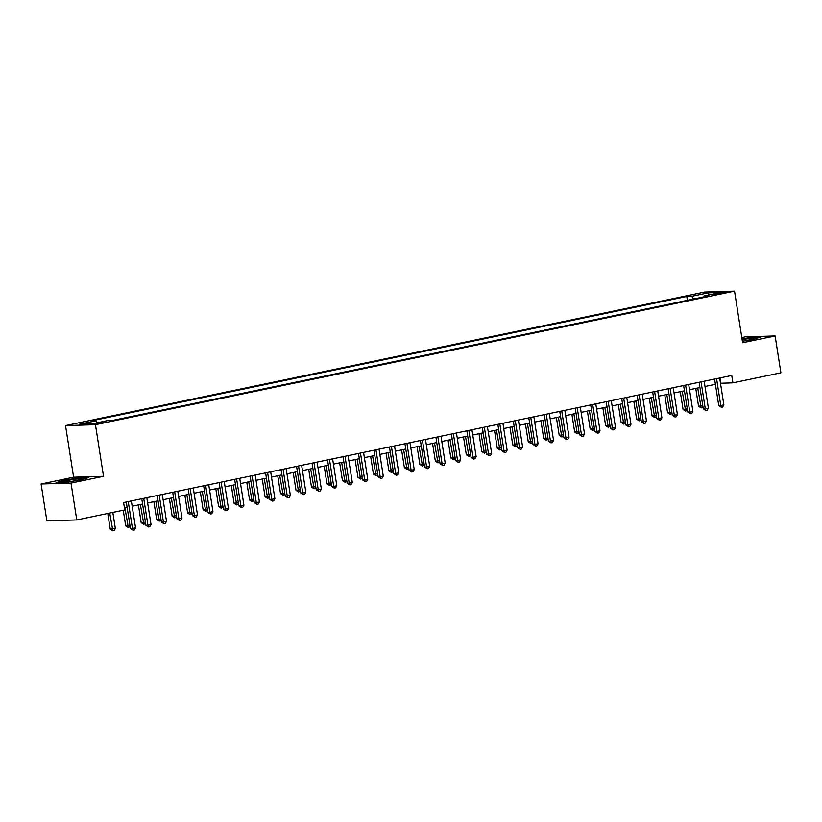 <?xml version="1.0" encoding="UTF-8"?>
<svg xmlns="http://www.w3.org/2000/svg" width="822" height="822" viewBox="0 0 822 822"><rect width="100%" height="100%" fill="white"/><g stroke="black" fill="none" stroke-linecap="round" stroke-linejoin="round"><path stroke-width="1.23" d="M103.325 422.683L96.01 423.505L103.325 422.683M41.1 483.983L71.011 483.079L103.521 476.287L73.61 477.192L41.1 483.983L46.875 520.84L76.775 519.936L124.769 509.907L123.619 502.54L731.755 375.469L732.905 382.836L780.9 372.808L775.125 335.951L745.225 336.856L741.804 337.575M73.61 477.192L65.534 425.601L704.629 292.057L734.539 291.152L95.444 424.697L65.534 425.601M718.88 293.156L714.071 294.358L721.161 293.567L725.97 292.355L718.88 293.156L719.003 293.968M693.614 299.013L691.682 296.321L686.791 296.465L91.047 420.956L95.938 420.802L97.325 422.744M691.682 296.321L708.41 292.827L720.853 292.447L704.135 295.941L703.766 296.896M95.938 420.802L79.22 424.296L91.663 423.926L108.381 420.432L113.272 420.278L709.026 295.797L704.135 295.941M71.011 483.079L76.775 519.936M103.521 476.287L95.444 424.697M734.539 291.152L742.615 342.743L775.125 335.951M720.483 383.268L732.905 382.836M124.441 507.811L127.102 507.256M132.167 506.198L142.586 504.02M147.652 502.961L158.071 500.783M163.126 499.725L173.545 497.546M178.61 496.488L189.029 494.31M194.095 493.251L204.514 491.083M209.579 490.025L219.998 487.847M225.053 486.788L235.472 484.61M240.538 483.552L250.957 481.373M256.022 480.315L266.441 478.137M271.507 477.079L281.925 474.9M286.981 473.842L297.41 471.664M302.465 470.616L312.884 468.437M317.95 467.379L328.368 465.201M333.434 464.142L343.853 461.964M348.918 460.906L359.337 458.727M364.393 457.669L374.811 455.491M379.877 454.432L390.296 452.254M395.361 451.196L405.78 449.028M410.846 447.969L421.265 445.791M426.32 444.733L436.739 442.555M441.804 441.496L452.223 439.318M457.289 438.26L467.708 436.081M472.773 435.023L483.192 432.845M488.247 431.786L498.666 429.608M503.732 428.56L514.151 426.382M519.216 425.323L529.635 423.145M534.701 422.087L545.12 419.908M550.175 418.85L560.604 416.672M565.659 415.613L576.078 413.435M581.144 412.377L591.563 410.199M596.628 409.14L607.047 406.972M612.113 405.914L622.531 403.736M627.587 402.677L638.006 400.499M643.071 399.441L653.49 397.262M658.556 396.204L668.974 394.026M674.04 392.967L684.459 390.789M689.514 389.731L699.933 387.552M704.999 386.494L715.417 384.326M719.959 377.925L720.781 383.206M686.791 296.465L687.398 300.318M708.143 295.108L708.41 292.827M742.379 341.222L752.767 339.558L760.216 337.205L751.216 337.472L742.019 338.941M65.02 482.463L81.47 479.832L88.92 477.469L79.909 477.746L63.458 480.377L56.009 482.74L65.02 482.463M714.595 379.045L718.747 405.606L720.771 405.544L716.568 378.716A1.5 1.264 88.3 0 0 716.558 378.644M723.874 404.897L722.63 407.024L721.397 407.28L720.771 405.544L723.874 404.897L719.671 378.069A1.5 1.264 88.3 0 1 719.661 377.986M721.397 407.28L718.747 405.606M695.761 388.426L698.546 406.212L702.779 405.688M697.724 388.015L701.187 407.897L698.546 406.212M702.944 406.746L701.187 407.897M699.111 382.281L703.272 408.832L705.286 408.781L701.084 381.942A1.5 1.264 88.3 0 0 701.074 381.87M708.389 408.133L707.156 410.26L705.913 410.517L705.286 408.781L708.389 408.133L704.187 381.295A1.5 1.264 88.3 0 1 704.177 381.223M705.913 410.517L703.272 408.832M683.627 385.518L687.788 412.069L689.812 412.007L685.61 385.179A1.5 1.264 88.3 0 0 685.589 385.107M692.905 411.36L691.672 413.497L690.429 413.754L689.812 412.007L692.905 411.36L688.702 384.532A1.5 1.264 88.3 0 1 688.692 384.46M690.429 413.754L687.788 412.069M668.152 388.755L672.304 415.305L674.328 415.244L670.125 388.416A1.5 1.264 88.3 0 0 670.115 388.344M677.42 414.596L676.187 416.723L674.944 416.99L674.328 415.244L677.42 414.596L673.218 387.768A1.5 1.264 88.3 0 1 673.208 387.696M674.944 416.99L672.304 415.305M680.277 391.662L683.061 409.448L687.295 408.924M682.239 391.251L685.702 411.123L683.061 409.448M687.459 409.983L685.702 411.123M664.793 394.899L667.577 412.685L671.81 412.161M666.765 394.488L670.228 414.36L667.577 412.685M671.975 413.219L670.228 414.36M649.308 398.136L652.093 415.922L656.326 415.398M651.281 397.725L654.744 417.597L652.093 415.922M656.501 416.446L654.744 417.597M652.668 391.991L656.819 418.542L658.843 418.48L654.641 391.652A1.5 1.264 88.3 0 0 654.631 391.58M661.936 417.833L660.703 419.96L659.47 420.217L658.843 418.48L661.936 417.833L657.744 391.005A1.5 1.264 88.3 0 1 657.734 390.933M659.47 420.217L656.819 418.542M633.834 401.372L636.618 419.148L640.852 418.634M635.796 400.961L639.259 420.833L636.618 419.148M641.016 419.682L639.259 420.833M742.369 341.13A9.73 0.781 -8.9 0 0 753.342 338.746A9.73 0.781 -8.9 0 0 748.154 338.746A9.73 0.781 -8.9 0 0 742.122 339.62M742.071 339.27L751.031 337.842L758.953 337.606M67.26 480.562A9.73 0.781 -8.9 0 0 63.006 482A9.73 0.781 -8.9 0 0 77.761 480.243A9.73 0.781 -8.9 0 0 82.046 479.021A9.73 0.781 -8.9 0 0 77.617 478.938A9.73 0.781 -8.9 0 0 67.26 480.562M57.365 482.699L63.787 480.665L79.724 478.116L87.656 477.87M637.184 395.228L641.345 421.778L643.359 421.717L639.156 394.889A1.5 1.264 88.3 0 0 639.146 394.817M646.462 421.07L645.219 423.196L643.986 423.453L643.359 421.717L646.462 421.07L642.259 394.241A1.5 1.264 88.3 0 1 642.249 394.17M643.986 423.453L641.345 421.778M621.699 398.465L625.861 425.015L627.885 424.953L623.682 398.125A1.5 1.264 88.3 0 0 623.662 398.053M630.977 424.306L629.744 426.433L628.501 426.69L627.885 424.953L630.977 424.306L626.775 397.478A1.5 1.264 88.3 0 1 626.765 397.406M628.501 426.69L625.861 425.015M606.215 401.691L610.376 428.252L612.4 428.19L608.198 401.352A1.5 1.264 88.3 0 0 608.188 401.28M615.493 427.543L614.26 429.67L613.017 429.927L612.4 428.19L615.493 427.543L611.291 400.715A1.5 1.264 88.3 0 1 611.28 400.633M613.017 429.927L610.376 428.252M590.741 404.927L594.892 431.478L596.916 431.416L592.713 404.588A1.5 1.264 88.3 0 0 592.703 404.516M600.009 430.769L598.776 432.906L597.543 433.163L596.916 431.416L600.009 430.769L595.806 403.941A1.5 1.264 88.3 0 1 595.806 403.869M597.543 433.163L594.892 431.478M575.256 408.164L579.418 434.715L581.431 434.653L577.229 407.825A1.5 1.264 88.3 0 0 577.219 407.753M584.534 434.006L583.291 436.143L582.058 436.4L581.431 434.653L584.534 434.006L580.332 407.178A1.5 1.264 88.3 0 1 580.322 407.106M582.058 436.4L579.418 434.715M618.35 404.609L621.134 422.385L625.367 421.861M620.312 404.198L623.775 424.07L621.134 422.385M625.532 422.919L623.775 424.07M602.865 407.835L605.65 425.621L609.883 425.097M604.838 407.435L608.29 427.306L605.65 425.621M610.047 426.156L608.29 427.306M587.381 411.072L590.165 428.858L594.398 428.334M589.353 410.661L592.816 430.533L590.165 428.858M594.563 429.392L592.816 430.533M571.907 414.309L574.691 432.095L578.924 431.571M573.869 413.898L577.332 433.769L574.691 432.095M579.089 432.629L577.332 433.769M556.422 417.545L559.207 435.331L563.44 434.807M558.385 417.134L561.847 437.006L559.207 435.331M563.604 435.855L561.847 437.006M559.772 411.401L563.933 437.951L565.957 437.89L561.755 411.062A1.5 1.264 88.3 0 0 561.734 410.99M569.05 437.242L567.817 439.369L566.574 439.636L565.957 437.89L569.05 437.242L564.848 410.414A1.5 1.264 88.3 0 1 564.837 410.342M566.574 439.636L563.933 437.951M540.938 420.782L543.722 438.568L547.955 438.044M542.9 420.371L546.363 440.243L543.722 438.568M548.12 439.092L546.363 440.243M544.287 414.637L548.449 441.188L550.473 441.126L546.27 414.298A1.5 1.264 88.3 0 0 546.26 414.226M553.566 440.479L552.333 442.606L551.089 442.863L550.473 441.126L553.566 440.479L549.363 413.651A1.5 1.264 88.3 0 1 549.353 413.579M551.089 442.863L548.449 441.188M525.453 424.018L528.238 441.794L532.471 441.27M527.426 423.607L530.889 443.479L528.238 441.794M532.635 442.328L530.889 443.479M528.813 417.874L532.964 444.425L534.988 444.363L530.786 417.535A1.5 1.264 88.3 0 0 530.776 417.463M538.081 443.716L536.848 445.843L535.615 446.099L534.988 444.363L538.081 443.716L533.879 416.888A1.5 1.264 88.3 0 1 533.868 416.816M535.615 446.099L532.964 444.425M509.979 427.255L512.764 445.031L516.997 444.507M511.942 426.844L515.404 446.716L512.764 445.031M517.161 445.565L515.404 446.716M513.329 421.1L517.49 447.661L519.504 447.6L515.302 420.772A1.5 1.264 88.3 0 0 515.291 420.7M522.607 446.952L521.364 449.079L520.131 449.336L519.504 447.6L522.607 446.952L518.405 420.124A1.5 1.264 88.3 0 1 518.394 420.042M520.131 449.336L517.49 447.661M494.495 430.481L497.279 448.267L501.512 447.743M496.457 430.07L499.92 449.953L497.279 448.267M501.677 448.802L499.92 449.953M497.844 424.337L502.006 450.888L504.02 450.836L499.827 423.998A1.5 1.264 88.3 0 0 499.807 423.926M507.123 450.189L505.89 452.316L504.646 452.573L504.02 450.836L507.123 450.189L502.92 423.351A1.5 1.264 88.3 0 1 502.91 423.279M504.646 452.573L502.006 450.888M479.01 433.718L481.795 451.504L486.028 450.98M480.973 433.307L484.435 453.179L481.795 451.504M486.192 452.038L484.435 453.179M482.36 427.574L486.521 454.124L488.545 454.063L484.343 427.235A1.5 1.264 88.3 0 0 484.333 427.163M491.638 453.415L490.405 455.552L489.162 455.809L488.545 454.063L491.638 453.415L487.436 426.587A1.5 1.264 88.3 0 1 487.425 426.515M489.162 455.809L486.521 454.124M463.526 436.955L466.31 454.741L470.544 454.217M465.499 436.544L468.961 456.416L466.31 454.741M470.708 455.275L468.961 456.416M466.886 430.81L471.037 457.361L473.061 457.299L468.859 430.471A1.5 1.264 88.3 0 0 468.848 430.399M476.154 456.652L474.921 458.779L473.688 459.046L473.061 457.299L476.154 456.652L471.951 429.824A1.5 1.264 88.3 0 1 471.941 429.752M473.688 459.046L471.037 457.361M451.401 434.047L455.552 460.597L457.577 460.536L453.374 433.708A1.5 1.264 88.3 0 0 453.364 433.636M460.68 459.888L459.436 462.015L458.203 462.272L457.577 460.536L460.68 459.888L456.477 433.06A1.5 1.264 88.3 0 1 456.467 432.988M458.203 462.272L455.552 460.597M435.917 437.283L440.078 463.834L442.092 463.772L437.9 436.944A1.5 1.264 88.3 0 0 437.879 436.872M445.195 463.125L443.962 465.252L442.719 465.509L442.092 463.772L445.195 463.125L440.993 436.297A1.5 1.264 88.3 0 1 440.982 436.225M442.719 465.509L440.078 463.834M420.432 440.52L424.594 467.071L426.618 467.009L422.416 440.181A1.5 1.264 88.3 0 0 422.395 440.109M429.711 466.362L428.478 468.489L427.235 468.746L426.618 467.009L429.711 466.362L425.508 439.534A1.5 1.264 88.3 0 1 425.498 439.462M427.235 468.746L424.594 467.071M404.958 443.746L409.109 470.307L411.134 470.246L406.931 443.407A1.5 1.264 88.3 0 0 406.921 443.335M414.226 469.598L412.993 471.725L411.75 471.982L411.134 470.246L414.226 469.598L410.024 442.77A1.5 1.264 88.3 0 1 410.014 442.688M411.75 471.982L409.109 470.307M389.474 446.983L393.625 473.534L395.649 473.472L391.447 446.644A1.5 1.264 88.3 0 0 391.436 446.572M398.742 472.835L397.509 474.962L396.276 475.219L395.649 473.472L398.742 472.835L394.55 445.997A1.5 1.264 88.3 0 1 394.539 445.925M396.276 475.219L393.625 473.534M373.989 450.22L378.151 476.77L380.165 476.709L375.962 449.881A1.5 1.264 88.3 0 0 375.952 449.809M383.268 476.061L382.025 478.199L380.792 478.455L380.165 476.709L383.268 476.061L379.065 449.233A1.5 1.264 88.3 0 1 379.055 449.161M380.792 478.455L378.151 476.77M358.505 453.456L362.666 480.007L364.691 479.945L360.488 453.117A1.5 1.264 88.3 0 0 360.468 453.045M367.783 479.298L366.55 481.425L365.307 481.692L364.691 479.945L367.783 479.298L363.581 452.47A1.5 1.264 88.3 0 1 363.571 452.398M365.307 481.692L362.666 480.007M343.021 456.693L347.182 483.244L349.206 483.182L345.004 456.354A1.5 1.264 88.3 0 0 344.993 456.282M352.299 482.535L351.066 484.661L349.823 484.918L349.206 483.182L352.299 482.535L348.096 455.707A1.5 1.264 88.3 0 1 348.086 455.635M349.823 484.918L347.182 483.244M327.546 459.93L331.698 486.48L333.722 486.418L329.519 459.59A1.5 1.264 88.3 0 0 329.509 459.519M336.815 485.771L335.582 487.898L334.349 488.155L333.722 486.418L336.815 485.771L332.622 458.943A1.5 1.264 88.3 0 1 332.612 458.871M334.349 488.155L331.698 486.48M312.062 463.156L316.223 489.717L318.237 489.655L314.035 462.827A1.5 1.264 88.3 0 0 314.025 462.755M321.34 489.008L320.097 491.135L318.864 491.392L318.237 489.655L321.34 489.008L317.138 462.18A1.5 1.264 88.3 0 1 317.128 462.108M318.864 491.392L316.223 489.717M296.578 466.393L300.739 492.953L302.763 492.892L298.561 466.053A1.5 1.264 88.3 0 0 298.54 465.982M305.856 492.244L304.623 494.371L303.38 494.628L302.763 492.892L305.856 492.244L301.653 465.406A1.5 1.264 88.3 0 1 301.643 465.334M303.38 494.628L300.739 492.953M281.093 469.629L285.255 496.18L287.279 496.118L283.076 469.29A1.5 1.264 88.3 0 0 283.066 469.218M290.372 495.471L289.139 497.608L287.895 497.865L287.279 496.118L290.372 495.471L286.169 468.643A1.5 1.264 88.3 0 1 286.159 468.571M287.895 497.865L285.255 496.18M265.619 472.866L269.77 499.416L271.794 499.355L267.592 472.527A1.5 1.264 88.3 0 0 267.582 472.455M274.887 498.707L273.654 500.834L272.421 501.101L271.794 499.355L274.887 498.707L270.685 471.879A1.5 1.264 88.3 0 1 270.674 471.807M272.421 501.101L269.77 499.416M250.135 476.102L254.296 502.653L256.31 502.591L252.107 475.763A1.5 1.264 88.3 0 0 252.097 475.691M259.413 501.944L258.17 504.071L256.937 504.338L256.31 502.591L259.413 501.944L255.21 475.116A1.5 1.264 88.3 0 1 255.2 475.044M256.937 504.338L254.296 502.653M234.65 479.339L238.812 505.89L240.825 505.828L236.633 479A1.5 1.264 88.3 0 0 236.613 478.928M243.929 505.181L242.696 507.308L241.452 507.564L240.825 505.828L243.929 505.181L239.726 478.353A1.5 1.264 88.3 0 1 239.716 478.281M241.452 507.564L238.812 505.89M219.166 482.576L223.327 509.126L225.351 509.065L221.149 482.237A1.5 1.264 88.3 0 0 221.139 482.165M228.444 508.417L227.211 510.544L225.968 510.801L225.351 509.065L228.444 508.417L224.242 481.589A1.5 1.264 88.3 0 1 224.231 481.517M225.968 510.801L223.327 509.126M203.692 485.802L207.843 512.363L209.867 512.301L205.664 485.473A1.5 1.264 88.3 0 0 205.654 485.391M212.96 511.654L211.727 513.781L210.494 514.038L209.867 512.301L212.96 511.654L208.757 484.826A1.5 1.264 88.3 0 1 208.747 484.744M210.494 514.038L207.843 512.363M448.052 440.191L450.836 457.977L455.069 457.453M450.014 439.78L453.477 459.652L450.836 457.977M455.234 458.501L453.477 459.652M432.567 443.428L435.352 461.214L439.585 460.69M434.53 443.017L437.992 462.889L435.352 461.214M439.749 461.738L437.992 462.889M417.083 446.665L419.867 464.44L424.101 463.916M419.045 446.254L422.508 466.125L419.867 464.44M424.265 464.975L422.508 466.125M401.598 449.901L404.383 467.677L408.616 467.153M403.571 449.49L407.034 469.362L404.383 467.677M408.781 468.211L407.034 469.362M386.114 453.128L388.909 470.914L393.132 470.39M388.087 452.717L391.549 472.599L388.909 470.914M393.306 471.448L391.549 472.599M370.64 456.364L373.424 474.15L377.658 473.626M372.602 455.953L376.065 475.825L373.424 474.15M377.822 474.684L376.065 475.825M355.155 459.601L357.94 477.387L362.173 476.863M357.118 459.19L360.581 479.062L357.94 477.387M362.338 477.911L360.581 479.062M339.671 462.837L342.455 480.623L346.689 480.099M341.644 462.426L345.096 482.298L342.455 480.623M346.853 481.147L345.096 482.298M324.187 466.074L326.971 483.85L331.204 483.336M326.159 465.663L329.622 485.535L326.971 483.85M331.369 484.384L329.622 485.535M308.712 469.311L311.497 487.086L315.73 486.562M310.675 468.9L314.138 488.771L311.497 487.086M315.895 487.621L314.138 488.771M293.228 472.537L296.012 490.323L300.246 489.799M295.19 472.126L298.653 492.008L296.012 490.323M300.41 490.857L298.653 492.008M277.744 475.774L280.528 493.56L284.761 493.036M279.706 475.363L283.169 495.234L280.528 493.56M284.926 494.094L283.169 495.234M262.259 479.01L265.044 496.796L269.277 496.272M264.232 478.599L267.695 498.471L265.044 496.796M269.441 497.331L267.695 498.471M246.785 482.247L249.569 500.033L253.803 499.509M248.747 481.836L252.21 501.708L249.569 500.033M253.967 500.557L252.21 501.708M231.301 485.483L234.085 503.27L238.318 502.745M233.263 485.072L236.726 504.944L234.085 503.27M238.483 503.794L236.726 504.944M215.816 488.72L218.601 506.496L222.834 505.972M217.779 488.309L221.241 508.181L218.601 506.496M222.998 507.03L221.241 508.181M200.332 491.957L203.116 509.732L207.35 509.208M202.304 491.546L205.767 511.418L203.116 509.732M207.514 510.267L205.767 511.418M184.858 495.183L187.642 512.969L191.875 512.445M186.82 494.772L190.283 514.654L187.642 512.969M192.04 513.503L190.283 514.654M188.207 489.039L192.369 515.589L194.382 515.538L190.18 488.7A1.5 1.264 88.3 0 0 190.17 488.628M197.486 514.891L196.242 517.017L195.009 517.274L194.382 515.538L197.486 514.891L193.283 488.052A1.5 1.264 88.3 0 1 193.273 487.98M195.009 517.274L192.369 515.589M169.373 498.42L172.158 516.206L176.391 515.682M171.336 498.009L174.798 517.881L172.158 516.206M176.555 516.74L174.798 517.881M172.723 492.275L176.884 518.826L178.898 518.764L174.706 491.936A1.5 1.264 88.3 0 0 174.685 491.864M182.001 518.117L180.768 520.254L179.525 520.511L178.898 518.764L182.001 518.117L177.799 491.289A1.5 1.264 88.3 0 1 177.788 491.217M179.525 520.511L176.884 518.826M153.889 501.656L156.673 519.442L160.906 518.918M155.851 501.245L159.314 521.117L156.673 519.442M161.071 519.966L159.314 521.117M157.238 495.512L161.4 522.062L163.424 522.001L159.221 495.173A1.5 1.264 88.3 0 0 159.211 495.101M166.517 521.354L165.284 523.48L164.04 523.748L163.424 522.001L166.517 521.354L162.314 494.525A1.5 1.264 88.3 0 1 162.304 494.454M164.04 523.748L161.4 522.062M138.404 504.893L141.189 522.679L145.422 522.155M140.377 504.482L143.84 524.354L141.189 522.679M145.586 523.203L143.84 524.354M141.764 498.749L145.915 525.299L147.939 525.237L143.737 498.409A1.5 1.264 88.3 0 0 143.727 498.338M151.032 524.59L149.799 526.717L148.556 526.974L147.939 525.237L151.032 524.59L146.83 497.762A1.5 1.264 88.3 0 1 146.819 497.69M148.556 526.974L145.915 525.299M123.249 510.226L125.715 525.905L129.938 525.392M124.893 507.719L128.355 527.59L125.715 525.905M130.112 526.44L128.355 527.59M126.28 501.985L130.431 528.536L132.455 528.474L128.253 501.646A1.5 1.264 88.3 0 0 128.242 501.574M135.548 527.827L134.315 529.954L133.082 530.211L132.455 528.474L135.548 527.827L131.356 500.999A1.5 1.264 88.3 0 1 131.345 500.927M133.082 530.211L130.431 528.536M107.774 513.462L110.23 529.142L115.347 528.433L112.83 512.404M109.737 513.051L112.871 530.827L110.23 529.142M115.347 528.433L114.114 530.57L112.871 530.827M716.25 294.338L716.157 293.721"/></g></svg>
